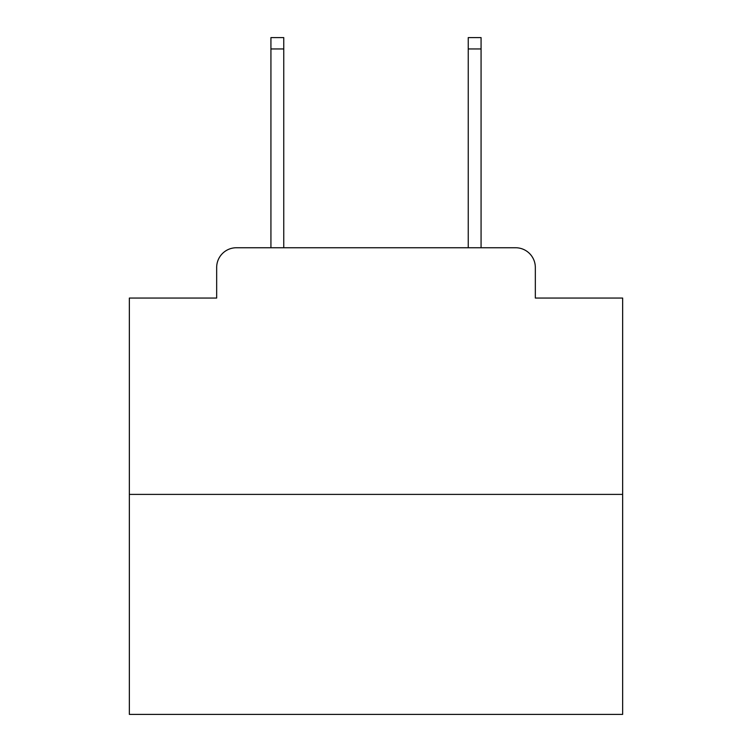 <?xml version="1.0" encoding="UTF-8"?>
<svg xmlns="http://www.w3.org/2000/svg" width="752" height="752" viewBox="0 0 752 752"><rect width="100%" height="100%" fill="white"/><g stroke="black" fill="none" stroke-linecap="round" stroke-linejoin="round"><path stroke-width="1.13" d="M216.67 267.477L216.67 298.055L216.67 267.477A19.731 19.731 0 0 1 236.401 247.746L270.927 247.746L270.927 37.6L283.758 37.6L283.758 247.746L299.042 247.746M622.647 494.393L129.353 494.393L129.353 714.4L622.647 714.4L622.647 298.055L535.33 298.055L535.33 267.477A19.731 19.731 0 0 0 515.599 247.746L236.401 247.746M129.353 494.393L129.353 298.055L216.67 298.055M452.958 247.746L468.242 247.746L468.242 37.6L481.073 37.6L481.073 247.746L515.599 247.746M535.33 298.055L535.33 267.477M270.927 48.946L283.758 48.946M481.073 48.946L468.242 48.946"/></g></svg>
